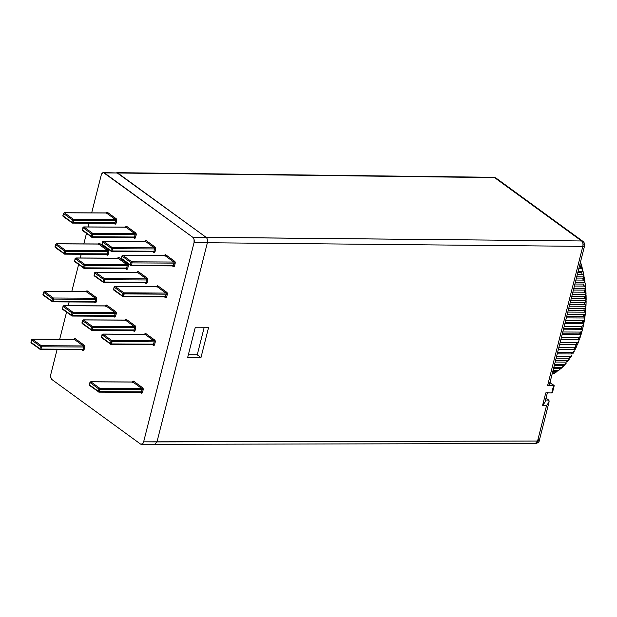 <?xml version="1.0" encoding="UTF-8"?>
<svg xmlns="http://www.w3.org/2000/svg" width="617" height="617" viewBox="0 0 617 617"><rect width="100%" height="100%" fill="white"/><g stroke="black" fill="none" stroke-linecap="round" stroke-linejoin="round"><path stroke-width="0.93" d="M573.957 349.33L576.239 344.702L573.957 349.33M576.317 344.517L577.088 342.759L576.324 344.517M578.445 339.365L579.132 337.476M580.288 333.974L580.89 331.961M583.142 322.614L583.551 320.385M583.944 317.994L584.438 314.4M584.692 312.171L584.839 310.69M585.332 302.222L585.363 300.34M585.363 298.481L585.278 294.394M585.186 292.365L584.916 288.478M584.708 286.28L584.661 285.856M583.929 280.272L583.358 276.902L584.985 282.64L575.275 282.594L584.985 282.64L584.53 280.727L583.065 280.095L583.921 280.265M582.317 271.92L582.17 271.303M581.492 268.611L580.72 265.881L581.492 268.611M580.79 263.675L581.523 265.881L579.502 265.873L581.523 265.881L580.79 263.675M580.281 266.598A78.197 45.851 90.3 0 1 580.774 268.488L582.301 269.182L582.934 271.303L578.137 271.279L582.934 271.303L582.301 269.182L580.774 268.488A78.197 45.851 -89.7 0 0 580.281 266.598L579.317 266.598L580.281 266.598M581.654 272.267A78.197 45.851 90.3 0 1 582.055 274.218L583.551 274.881L584.091 276.902L576.725 276.863L584.091 276.902L583.551 274.881L582.055 274.218A78.197 45.851 -89.7 0 0 581.654 272.267L577.89 272.244L581.654 272.267M582.756 278.097A78.197 45.851 90.3 0 1 583.065 280.095A78.197 45.851 -89.7 0 0 582.756 278.097L576.417 278.066L582.756 278.097M583.589 284.067A78.197 45.851 90.3 0 1 583.805 286.095L585.248 286.689L585.695 289.435L585.61 288.486L573.795 288.424L585.61 288.486L585.248 286.689L583.805 286.095A78.197 45.851 -89.7 0 0 583.589 284.067L574.913 284.021L583.589 284.067M584.145 290.129A78.197 45.851 90.3 0 1 584.268 292.18L585.68 292.728L586.003 295.466L585.965 294.394L572.306 294.324L585.965 294.394L585.68 292.728L584.268 292.18A78.197 45.851 -89.7 0 0 584.145 290.129L573.378 290.075L584.145 290.129M584.415 296.245A78.197 45.851 90.3 0 1 584.446 298.312L585.834 298.813L586.034 301.52L586.05 300.34L570.802 300.263L586.05 300.34L585.834 298.813L584.446 298.312A78.197 45.851 -89.7 0 0 584.415 296.245L571.836 296.183L584.415 296.245M585.595 302.075L584.762 302.369L585.595 302.075M584.407 302.384A78.197 45.851 90.3 0 1 584.345 304.451L585.973 305.423L585.788 307.567L585.857 306.279L569.298 306.194L585.857 306.279L585.71 304.906L584.345 304.451A78.197 45.851 -89.7 0 0 584.407 302.384L570.285 302.315L584.407 302.384M585.317 308.168L584.469 308.485L585.317 308.168M583.96 310.559L568.218 310.482L583.96 310.559A78.197 45.851 -89.7 0 0 584.114 308.508A78.197 45.851 90.3 0 1 583.96 310.559L585.541 311.415L585.263 313.559L585.394 312.179L567.81 312.086L585.394 312.179L585.541 311.415L584.777 310.667M584.762 314.215L583.898 314.554L584.762 314.215M583.289 316.598L566.691 316.513L583.289 316.598A78.197 45.851 -89.7 0 0 583.543 314.577A78.197 45.851 90.3 0 1 583.289 316.598L584.839 317.339L584.461 319.467L584.661 317.994L566.337 317.902L584.661 317.994L584.839 317.339M583.929 320.161L583.057 320.524L583.929 320.161M582.348 322.537L565.187 322.452L582.348 322.537A78.197 45.851 -89.7 0 0 582.695 320.547A78.197 45.851 90.3 0 1 582.348 322.537L583.165 322.614M583.867 323.154L583.397 325.252L581.931 326.37L583.397 325.252L583.667 323.701L564.894 323.609L583.667 323.701L583.867 323.154M581.137 328.329L563.722 328.244L581.137 328.329A78.197 45.851 -89.7 0 0 581.576 326.393A78.197 45.851 90.3 0 1 581.137 328.329L581.947 328.391M582.633 328.822L582.062 330.882L580.551 332.046L582.062 330.882L582.409 329.262L563.491 329.162L582.409 329.262L582.633 328.822M579.664 333.944L562.303 333.859L579.664 333.944A78.197 45.851 -89.7 0 0 580.188 332.077A78.197 45.851 90.3 0 1 579.664 333.944L580.967 334.121M580.898 334.638L580.481 336.319L578.908 337.53L580.481 336.319L580.898 334.638L562.126 334.537L580.898 334.638M577.936 339.35L560.93 339.265L577.936 339.35A78.197 45.851 -89.7 0 0 578.545 337.553A78.197 45.851 90.3 0 1 577.936 339.35L579.232 339.466M579.147 339.797L578.646 341.525L577.026 342.774L578.646 341.525L579.147 339.797L560.822 339.705L579.147 339.797M575.969 344.51L559.627 344.425L575.969 344.51A78.197 45.851 -89.7 0 0 576.664 342.797A78.197 45.851 90.3 0 1 575.969 344.51L577.257 344.564M577.165 344.702L576.587 346.476L577.165 344.702L559.58 344.618L577.165 344.702M575.869 347.317L574.897 347.749L576.587 346.476M573.771 349.392L558.393 349.315L573.771 349.392A78.197 45.851 -89.7 0 0 574.535 347.78A78.197 45.851 90.3 0 1 573.771 349.392L575.059 349.384M573.548 351.991L572.561 352.43L574.304 351.135M571.357 353.965L557.228 353.896L571.357 353.965A78.197 45.851 -89.7 0 0 572.19 352.461A78.197 45.851 90.3 0 1 571.357 353.965L572.645 353.896M571.018 356.341L570.008 356.788L571.812 355.477M568.735 358.207L556.156 358.145L568.735 358.207A78.197 45.851 -89.7 0 0 569.645 356.819A78.197 45.851 90.3 0 1 568.735 358.207L570.031 358.076M568.296 360.343L567.262 360.791L569.129 359.48M565.936 362.086L555.169 362.032L565.936 362.086A78.197 45.851 -89.7 0 0 566.9 360.822A78.197 45.851 90.3 0 1 565.936 362.086L567.239 361.894M566.275 363.105L564.347 364.416L566.275 363.105M562.959 365.58L554.282 365.534L562.959 365.58A78.197 45.851 -89.7 0 0 563.984 364.446A78.197 45.851 90.3 0 1 562.959 365.58L564.277 365.333M563.267 366.344L561.277 367.639L563.267 366.344M559.835 368.665L553.503 368.634L559.835 368.665A78.197 45.851 -89.7 0 0 560.907 367.67A78.197 45.851 90.3 0 1 559.835 368.665L561.169 368.357M560.113 369.174L559.164 370.015L560.113 369.174M556.588 371.326L552.824 371.303L556.588 371.326A78.197 45.851 -89.7 0 0 557.699 370.478A78.197 45.851 90.3 0 1 556.588 371.326L557.93 370.964M556.842 371.565L555.855 372.39L556.842 371.565M553.218 373.54L552.261 373.54L553.218 373.54A78.197 45.851 -89.7 0 0 554.367 372.845A78.197 45.851 90.3 0 1 553.218 373.54L554.043 373.432M538.672 439.443L539.327 440.438L537.561 441.039L535.348 443.538A4.118 2.414 -90.1 0 0 537.561 441.039L143.638 441.834A4.118 2.414 90.3 0 1 141.401 444.34A4.118 2.414 90.3 0 1 140.468 444.009L52.09 379.663A4.118 2.414 90.3 0 1 50.833 374.264L57.065 349.646L50.833 374.264L50.802 377.411L52.09 379.663L140.468 444.009L142.311 444.039L143.638 441.834L194.039 242.666L194.07 239.519L192.782 237.267L103.479 172.598L102.553 172.891L101.227 175.097L91.671 212.873L101.227 175.097A4.118 2.414 90.3 0 1 103.463 172.598A4.118 2.414 90.3 0 1 104.404 172.922L117.739 172.991L206.117 237.337L581.576 240.962L494.603 177.634L117.739 172.991L494.603 177.634A4.118 2.414 -89.3 0 0 493.677 177.31L116.814 172.66L206.117 237.337C207.389 238.548 207.806 240.352 207.374 242.736L156.973 441.903L537.561 441.039L546.569 405.438L542.582 405.423L545.744 392.929L551.721 392.952L553.642 385.378L547.657 385.355A4.118 1.296 14.2 0 0 549.423 384.753L584.592 245.759A4.118 1.296 -165.8 0 1 582.826 246.36L547.657 385.355L582.826 246.36L207.374 242.736L582.826 246.36A4.118 2.429 -89.4 0 0 581.576 240.962L192.782 237.267A4.118 2.414 90.3 0 1 194.039 242.666L207.374 242.736L156.973 441.903L154.774 444.402M89.064 223.184L88.108 226.948L89.064 223.184M86.465 233.442L83.819 243.916L86.465 233.442M81.205 254.235L80.256 257.991L81.205 254.235M78.614 264.485L71.742 291.625L78.614 264.485M69.135 301.944L68.178 305.7L69.135 301.944M66.536 312.194L59.672 339.335L66.536 312.194M132.508 382.162L133.041 381.283L133.781 381.291L142.951 388.108L143.144 389.905L142.35 392.705L141.663 393.176L140.337 392.35L141.293 393.044A0.825 0.617 126.1 0 0 141.062 392.343M144.579 334.453L145.111 333.573L145.851 333.589L155.021 340.399L155.214 342.196L154.427 344.996L153.741 345.466L152.407 344.641L153.371 345.335A0.825 0.617 126.1 0 0 153.139 344.633M125.089 320.262L125.621 319.382L126.362 319.398L135.532 326.208L135.725 328.005L134.93 330.805L134.244 331.275L132.917 330.45L133.874 331.144A0.825 0.617 126.1 0 0 133.704 330.481A0.825 0.617 -53.9 0 1 133.874 331.144A1.643 0.964 90.3 0 0 135.146 330.272L92.033 329.74A0.825 0.486 90.3 0 1 91.401 330.172A0.825 0.617 -53.9 0 1 90.923 329.416L91.493 327.141L82.639 320.693L82.061 322.961L90.923 329.416L82.061 322.961L82.639 320.693L83.496 319.938L125.498 320.146L134.359 326.601L92.357 326.385A0.825 0.486 90.3 0 1 92.604 327.465L134.614 327.681A0.825 0.486 -89.7 0 0 134.359 326.601L92.357 326.385L83.496 319.938L125.498 320.146A0.825 0.486 -89.7 0 0 125.128 320.146M105.6 306.071L106.132 305.191L106.864 305.207L116.035 312.017L116.312 313.181L115.441 316.614L114.754 317.084L113.428 316.259L114.384 316.953A0.825 0.617 126.1 0 0 114.207 316.29A0.825 0.617 -53.9 0 1 114.384 316.953A1.643 0.964 90.3 0 0 115.657 316.081L72.544 315.549A0.825 0.486 90.3 0 1 71.904 315.981A0.825 0.617 -53.9 0 1 71.433 315.225L72.004 312.95L63.142 306.502L62.572 308.77L71.433 315.225L62.572 308.77L63.142 306.502L64.006 305.747L106.008 305.955L114.87 312.41L72.86 312.194A0.825 0.486 90.3 0 1 73.114 313.274L115.117 313.49A0.825 0.486 -89.7 0 0 114.87 312.41L72.86 312.194L64.006 305.747L106.008 305.955A0.825 0.486 -89.7 0 0 105.63 305.955M74.032 339.589L74.564 338.71L75.305 338.718L84.475 345.535L84.668 347.332L83.873 350.132L83.187 350.603L81.86 349.777L82.825 350.471A0.825 0.617 126.1 0 0 82.647 349.808A0.825 0.617 -53.9 0 1 82.825 350.471A1.643 0.964 90.3 0 0 84.089 349.6L40.977 349.068A0.825 0.486 90.3 0 1 40.344 349.5A0.825 0.617 -53.9 0 1 39.866 348.736L40.444 346.469L31.583 340.021L31.004 342.288L39.866 348.736L31.004 342.288L31.583 340.021L32.439 339.265L74.441 339.473L83.303 345.929L41.3 345.713A0.825 0.486 90.3 0 1 41.547 346.793L83.557 347.009A0.825 0.486 -89.7 0 0 83.303 345.929L41.3 345.713L32.439 339.265L74.441 339.473A0.825 0.486 -89.7 0 0 74.071 339.473M86.102 291.88L86.635 291L87.375 291.016L96.545 297.826L96.738 299.623L95.951 302.423L95.265 302.893L93.938 302.068L94.895 302.762A0.825 0.617 126.1 0 0 94.717 302.099A0.825 0.617 -53.9 0 1 94.895 302.762A1.643 0.964 90.3 0 0 96.159 301.89L53.047 301.358A0.825 0.486 90.3 0 1 52.414 301.79A0.825 0.617 -53.9 0 1 51.936 301.034L52.514 298.759L43.653 292.311L43.082 294.579L51.936 301.034L43.082 294.579L43.653 292.311L44.509 291.556L86.519 291.764L95.38 298.219L53.37 298.003A0.825 0.486 90.3 0 1 53.625 299.083L95.627 299.299A0.825 0.486 -89.7 0 0 95.38 298.219L53.37 298.003L44.509 291.556L86.519 291.764A0.825 0.486 -89.7 0 0 86.141 291.764M156.656 286.743L157.181 285.864L157.921 285.879L167.091 292.689L167.284 294.486L166.497 297.286L165.811 297.756L164.484 296.931L165.441 297.625A0.825 0.617 126.1 0 0 165.209 296.931M164.508 255.7L165.04 254.813L165.78 254.829L174.95 261.639L175.143 263.436L174.356 266.243L173.662 266.714L172.336 265.881L173.3 266.583A0.825 0.617 126.1 0 0 173.122 265.912A0.825 0.617 -53.9 0 1 173.3 266.583A1.643 0.964 90.3 0 0 174.565 265.711L131.452 265.171A0.825 0.486 90.3 0 1 130.819 265.611A0.825 0.617 -53.9 0 1 130.341 264.847L130.92 262.572L122.058 256.124L121.48 258.4L130.341 264.847L121.48 258.4L122.058 256.124L122.914 255.369L164.924 255.585L173.778 262.032L131.776 261.824A0.825 0.486 90.3 0 1 132.03 262.904L174.033 263.112A0.825 0.486 -89.7 0 0 173.778 262.032L131.776 261.824L122.914 255.369L164.924 255.585A0.825 0.486 -89.7 0 0 164.546 255.577M137.159 272.552L137.691 271.673L138.432 271.688L147.602 278.498L147.795 280.295L147.008 283.095L146.314 283.565L144.987 282.74L145.951 283.434A0.825 0.617 126.1 0 0 145.774 282.771A0.825 0.617 -53.9 0 1 145.951 283.434A1.643 0.964 90.3 0 0 147.216 282.571L104.103 282.031A0.825 0.486 90.3 0 1 103.471 282.463A0.825 0.617 -53.9 0 1 102.993 281.707L103.571 279.432L94.709 272.984L94.131 275.251L102.993 281.707L94.131 275.251L94.709 272.984L95.566 272.228L137.576 272.436L146.43 278.892L104.427 278.676A0.825 0.486 90.3 0 1 104.682 279.756L146.684 279.971A0.825 0.486 -89.7 0 0 146.43 278.892L104.427 278.676L95.566 272.228L137.576 272.436A0.825 0.486 -89.7 0 0 137.198 272.436M145.018 241.509L145.55 240.622L146.291 240.638L155.461 247.448L155.654 249.245L154.859 252.052L154.173 252.523L152.846 251.69L153.803 252.392A0.825 0.617 126.1 0 0 153.633 251.721A0.825 0.617 -53.9 0 1 153.803 252.392A1.643 0.964 90.3 0 0 155.075 251.52L111.962 250.98A0.825 0.486 90.3 0 1 111.322 251.42A0.825 0.617 -53.9 0 1 110.852 250.656L111.422 248.381L102.569 241.933L101.99 244.209L110.852 250.656L101.99 244.209L102.569 241.933L103.425 241.178L145.427 241.394L154.289 247.841L112.286 247.633A0.825 0.486 90.3 0 1 112.533 248.713L154.543 248.921A0.825 0.486 -89.7 0 0 154.289 247.841L112.286 247.633L103.425 241.178L145.427 241.394A0.825 0.486 -89.7 0 0 145.057 241.386M117.67 258.361L118.202 257.482L118.942 257.497L128.112 264.307L128.305 266.104L127.511 268.904L126.824 269.374L125.498 268.549L126.454 269.243A0.825 0.617 126.1 0 0 126.284 268.58A0.825 0.617 -53.9 0 1 126.454 269.243A1.643 0.964 90.3 0 0 127.727 268.38L84.614 267.84A0.825 0.486 90.3 0 1 83.974 268.272A0.825 0.617 -53.9 0 1 83.503 267.516L84.074 265.241L75.22 258.793L74.642 261.06L83.503 267.516L74.642 261.06L75.22 258.793L76.076 258.037L118.078 258.245L126.94 264.701L84.938 264.485A0.825 0.486 90.3 0 1 85.185 265.565L127.195 265.78A0.825 0.486 -89.7 0 0 126.94 264.701L84.938 264.485L76.076 258.037L118.078 258.245A0.825 0.486 -89.7 0 0 117.708 258.245M98.18 244.17L98.712 243.291L99.445 243.306L108.615 250.116L108.893 251.281L108.021 254.713L107.335 255.183L106.008 254.358L106.965 255.052A0.825 0.617 126.1 0 0 106.787 254.389A0.825 0.617 -53.9 0 1 106.965 255.052A1.643 0.964 90.3 0 0 108.237 254.189L65.117 253.649A0.825 0.486 90.3 0 1 64.484 254.081A0.825 0.617 -53.9 0 1 64.014 253.325L64.584 251.05L55.723 244.602L55.152 246.869L64.014 253.325L55.152 246.869L55.723 244.602L56.587 243.846L98.589 244.054L107.451 250.51L65.441 250.294A0.825 0.486 90.3 0 1 65.695 251.374L107.697 251.589A0.825 0.486 -89.7 0 0 107.451 250.51L65.441 250.294L56.587 243.846L98.589 244.054A0.825 0.486 -89.7 0 0 98.211 244.054M106.031 213.127L106.564 212.24L107.304 212.256L116.474 219.066L116.667 220.863L115.88 223.67L115.194 224.141L113.867 223.308L114.824 224.01A0.825 0.617 126.1 0 0 114.646 223.339A0.825 0.617 -53.9 0 1 114.824 224.01A1.643 0.964 90.3 0 0 116.089 223.138L72.976 222.598A0.825 0.486 90.3 0 1 72.343 223.03A0.825 0.617 -53.9 0 1 71.865 222.274L72.444 219.999L63.582 213.551L63.011 215.827L71.865 222.274L63.011 215.827L63.582 213.551L64.438 212.796L106.448 213.012L115.302 219.459L73.3 219.251A0.825 0.486 90.3 0 1 73.554 220.331L115.556 220.539A0.825 0.486 -89.7 0 0 115.302 219.459L73.3 219.251L64.438 212.796L106.448 213.012A0.825 0.486 -89.7 0 0 106.07 213.004M125.529 227.318L126.061 226.431L126.794 226.447L135.964 233.257L136.241 234.429L135.37 237.861L134.683 238.332L133.357 237.499L134.313 238.201A0.825 0.617 126.1 0 0 134.136 237.53A0.825 0.617 -53.9 0 1 134.313 238.201A1.643 0.964 90.3 0 0 135.586 237.329L92.465 236.789A0.825 0.486 90.3 0 1 91.833 237.229A0.825 0.617 -53.9 0 1 91.362 236.465L91.933 234.19L83.071 227.742L82.501 230.018L91.362 236.465L82.501 230.018L83.071 227.742L83.935 226.987L125.937 227.203L134.799 233.65L92.789 233.442A0.825 0.486 90.3 0 1 93.044 234.522L135.046 234.73A0.825 0.486 -89.7 0 0 134.799 233.65L92.789 233.442L83.935 226.987L125.937 227.203A0.825 0.486 -89.7 0 0 125.56 227.195M578.846 268.48L580.774 268.488L578.846 268.48M577.396 274.195L582.055 274.218L577.396 274.195M575.916 280.064L583.065 280.095L575.916 280.064M574.396 286.049L583.805 286.095L574.396 286.049M572.861 292.126L584.268 292.18L572.861 292.126M571.311 298.25L584.446 298.312L571.311 298.25M569.761 304.382L584.345 304.451L569.761 304.382M584.114 308.508L568.735 308.431L584.114 308.508M583.543 314.577L567.2 314.493L583.543 314.577M582.695 320.547L565.689 320.462L582.695 320.547M581.576 326.393L564.208 326.308L581.576 326.393M580.188 332.077L562.773 331.985L580.188 332.077M578.545 337.553L561.385 337.468L578.545 337.553M576.664 342.797L560.059 342.72L576.664 342.797M574.535 347.78L558.801 347.703L574.535 347.78M572.19 352.461L557.614 352.392L572.19 352.461M569.645 356.819L556.511 356.749L569.645 356.819M566.9 360.822L555.493 360.76L566.9 360.822M563.984 364.446L554.575 364.4L563.984 364.446M560.907 367.67L553.758 367.632L560.907 367.67M557.699 370.478L553.04 370.455L557.699 370.478M554.367 372.845L552.439 372.838L554.367 372.845M552.554 390.8L553.704 386.25M548.251 384.977L548.135 385.918M200.972 357.544L187.661 357.498L195.327 327.211L208.631 327.257L200.972 357.544L197.247 354.837L204.227 327.241L197.247 354.837L200.972 357.544L187.661 357.498L195.327 327.211L208.631 327.257L200.972 357.544M539.327 440.438L549.091 401.868L548.636 400.055L546.03 398.158L548.636 400.055L545.551 400.04L548.636 400.047L549.161 400.965L548.953 402.299L546.569 405.438L537.561 441.039A4.118 1.296 14.2 0 0 539.327 440.438C539.258 442.003 537.931 443.037 535.348 443.538L141.401 444.34M493.615 177.31A4.118 2.414 90.7 0 1 494.603 177.634A4.118 3.07 -53.9 0 1 496.045 178.097A4.118 3.07 126.1 0 0 494.603 177.634L581.576 240.962A4.118 3.07 -53.9 0 1 583.026 241.424A4.118 3.07 -53.9 0 1 583.937 244.764M582.826 246.36L584.592 245.759C585.101 244.409 584.577 242.959 583.026 241.424L581.576 240.962C582.834 242.011 583.25 243.808 582.826 246.36M544.958 402.284L547.503 392.327A4.118 1.296 -165.8 0 1 545.744 392.929L542.582 405.423L544.958 402.284L542.582 405.423L546.569 405.438L548.953 402.299M546.847 392.813L551.721 392.952L552.516 392.319L552.639 391.618L551.721 392.952L553.642 385.378L554.051 385.448L549.948 382.687L553.634 385.378L547.657 385.355L548.76 385.239L549.361 384.376M554.081 385.918L554.051 385.448M552.516 392.319L552.639 391.618M188.347 354.79L197.247 354.837L188.347 354.79M554.737 372.815L555.855 372.39M558.069 370.447L559.164 370.015M584.623 316.945L584.106 316.698M585.109 283.465L584.985 282.64M154.705 444.402L156.973 441.903L143.638 441.834L194.039 242.666L207.374 242.736C207.806 240.352 207.389 238.548 206.117 237.337L192.782 237.267L104.404 172.922L117.739 172.991L103.463 172.598M122.729 255.307A0.825 0.486 90.3 0 1 122.914 255.369L122.058 256.124L122.729 255.307L164.839 255.492L164.639 255.893M164.562 255.515A1.643 0.964 90.3 0 1 165.78 254.829L174.642 261.276A0.825 0.617 126.1 0 1 173.778 262.032A0.825 0.486 -89.7 0 1 174.033 263.112L173.454 265.387A0.825 0.486 -89.7 0 1 172.822 265.819A0.825 0.486 -89.7 0 0 173.454 265.387L131.452 265.171L132.03 262.904L174.033 263.112L173.454 265.387L174.565 265.711L175.143 263.436L174.033 263.112L175.143 263.436A1.643 0.964 90.3 0 0 174.642 261.276A0.825 0.617 -53.9 0 1 173.778 262.032L164.924 255.585A0.825 0.486 -89.7 0 0 164.724 255.515M102.353 334.561L102.8 334.059A0.825 0.486 90.3 0 1 102.985 334.129L102.129 334.884L110.991 341.332L102.129 334.884L101.55 337.152L110.412 343.607L110.991 341.332A0.825 0.617 -53.9 0 1 111.847 340.576A0.825 0.486 90.3 0 1 112.101 341.656L154.103 341.872A0.825 0.486 -89.7 0 0 153.849 340.792L111.847 340.576L102.985 334.129L144.995 334.337L153.849 340.792L111.847 340.576L102.985 334.129L144.995 334.337A0.825 0.486 -89.7 0 0 144.617 334.337M102.029 337.915A0.825 0.617 -53.9 0 1 101.736 337.823L111.075 344.433A0.825 0.486 -89.7 0 0 111.523 343.931L110.412 343.607L111.523 343.931L112.101 341.656L110.991 341.332L154.103 341.872L153.525 344.139L111.523 343.931L111.847 340.576L110.991 341.332L110.412 343.607A0.825 0.617 126.1 0 0 110.89 344.363A0.825 0.486 -89.7 0 0 111.075 344.433L153.078 344.641A0.825 0.486 -89.7 0 1 152.893 344.579A0.825 0.486 -89.7 0 0 153.525 344.139L111.523 343.931A0.825 0.486 90.3 0 1 110.89 344.363A0.825 0.617 -53.9 0 1 110.412 343.607L101.55 337.152L102.129 334.884L102.985 334.129A0.825 0.617 126.1 0 0 102.129 334.884M114.423 286.851L114.87 286.35A0.825 0.486 90.3 0 1 115.063 286.419L114.199 287.175L123.061 293.623L114.199 287.175L113.628 289.442L122.482 295.898L123.061 293.623A0.825 0.617 -53.9 0 1 123.917 292.867A0.825 0.486 90.3 0 1 124.171 293.947L166.174 294.162A0.825 0.486 -89.7 0 0 165.927 293.083L123.917 292.867L115.063 286.419L157.065 286.627L165.927 293.083L123.917 292.867L115.063 286.419L157.065 286.627A0.825 0.486 -89.7 0 0 156.687 286.627M114.099 290.206A0.825 0.617 -53.9 0 1 113.806 290.113L123.145 296.723A0.825 0.486 -89.7 0 0 123.593 296.222L122.482 295.898L123.593 296.222L124.171 293.947L123.061 293.623L166.174 294.162L165.603 296.43L123.593 296.222L123.917 292.867L123.061 293.623L122.482 295.898A0.825 0.617 126.1 0 0 122.96 296.654A0.825 0.486 -89.7 0 0 123.145 296.723L165.155 296.931A0.825 0.486 -89.7 0 1 164.963 296.87A0.825 0.486 -89.7 0 0 165.603 296.43L123.593 296.222A0.825 0.486 90.3 0 1 122.96 296.654A0.825 0.617 -53.9 0 1 122.482 295.898L113.628 289.442L114.199 287.175L115.063 286.419A0.825 0.617 126.1 0 0 114.199 287.175M95.38 272.159A0.825 0.486 90.3 0 1 95.566 272.228L94.709 272.984L95.38 272.159L137.491 272.352L137.29 272.753M94.933 272.66L94.709 272.984L103.571 279.432L102.993 281.707A0.825 0.617 126.1 0 0 103.471 282.463A0.825 0.486 -89.7 0 0 103.656 282.532L145.658 282.74A0.825 0.486 -89.7 0 1 145.473 282.679A0.825 0.486 -89.7 0 0 146.106 282.239L104.103 282.031L104.682 279.756L146.684 279.971L146.106 282.239L147.216 282.571L147.795 280.295L146.684 279.971L147.795 280.295A1.643 0.964 90.3 0 0 147.293 278.136A0.825 0.617 -53.9 0 1 146.43 278.892L137.576 272.436A0.825 0.486 -89.7 0 0 137.375 272.375M75.891 257.968A0.825 0.486 90.3 0 1 76.076 258.037L75.22 258.793L75.891 257.968L118.001 258.161L117.801 258.562M75.444 258.469L75.22 258.793L84.074 265.241L83.503 267.516A0.825 0.617 126.1 0 0 83.974 268.272A0.825 0.486 -89.7 0 0 84.167 268.341L126.169 268.549A0.825 0.486 -89.7 0 1 125.984 268.488A0.825 0.486 -89.7 0 0 126.616 268.048L84.614 267.84L85.185 265.565L127.195 265.78L126.616 268.048L127.727 268.38L128.305 266.104L127.195 265.78L128.305 266.104A1.643 0.964 90.3 0 0 127.796 263.945A0.825 0.617 -53.9 0 1 126.94 264.701L118.078 258.245A0.825 0.486 -89.7 0 0 117.886 258.184M56.394 243.777A0.825 0.486 90.3 0 1 56.587 243.846L55.723 244.602L56.394 243.777L98.504 243.97L98.311 244.371M98.234 243.993A1.643 0.964 90.3 0 1 99.445 243.306L108.307 249.754A0.825 0.617 126.1 0 1 107.451 250.51A0.825 0.486 -89.7 0 1 107.697 251.589L107.127 253.857A0.825 0.486 -89.7 0 1 106.494 254.297A0.825 0.486 -89.7 0 0 107.127 253.857L65.117 253.649L65.695 251.374L107.697 251.589L107.127 253.857L108.237 254.189L108.808 251.913L107.697 251.589L108.808 251.913A1.643 0.964 90.3 0 0 108.307 249.754A0.825 0.617 -53.9 0 1 107.451 250.51L98.589 244.054A0.825 0.486 -89.7 0 0 98.396 243.993M103.24 241.116A0.825 0.486 90.3 0 1 103.425 241.178L102.569 241.933L103.24 241.116L145.35 241.301L145.149 241.702M102.792 241.617L102.569 241.933L111.422 248.381L110.852 250.656A0.825 0.617 126.1 0 0 111.322 251.42A0.825 0.486 -89.7 0 0 111.515 251.481L153.517 251.69A0.825 0.486 -89.7 0 1 153.332 251.628A0.825 0.486 -89.7 0 0 153.965 251.196L111.962 250.98L112.533 248.713L154.543 248.921L153.965 251.196L155.075 251.52L155.654 249.245L154.543 248.921L155.654 249.245A1.643 0.964 90.3 0 0 155.145 247.085A0.825 0.617 -53.9 0 1 154.289 247.841L145.427 241.394A0.825 0.486 -89.7 0 0 145.234 241.324M83.742 226.925A0.825 0.486 90.3 0 1 83.935 226.987L83.071 227.742L83.742 226.925L125.853 227.11L125.66 227.511M83.295 227.426L83.071 227.742L91.933 234.19L91.362 236.465A0.825 0.617 126.1 0 0 91.833 237.229A0.825 0.486 -89.7 0 0 92.018 237.29L134.028 237.499A0.825 0.486 -89.7 0 1 133.843 237.437A0.825 0.486 -89.7 0 0 134.475 237.005L92.465 236.789L93.044 234.522L135.046 234.73L134.475 237.005L135.586 237.329L136.156 235.054L135.046 234.73L136.156 235.054A1.643 0.964 90.3 0 0 135.655 232.894A0.825 0.617 -53.9 0 1 134.799 233.65L125.937 227.203A0.825 0.486 -89.7 0 0 125.745 227.133M64.253 212.734A0.825 0.486 90.3 0 1 64.438 212.796L63.582 213.551L64.253 212.734L106.363 212.919L106.163 213.32M63.806 213.235L63.582 213.551L72.444 219.999L71.865 222.274A0.825 0.617 126.1 0 0 72.343 223.03A0.825 0.486 -89.7 0 0 72.528 223.099L114.538 223.308A0.825 0.486 -89.7 0 1 114.346 223.246A0.825 0.486 -89.7 0 0 114.986 222.814L72.976 222.598L73.554 220.331L115.556 220.539L114.986 222.814L116.089 223.138L116.667 220.863L115.556 220.539L116.667 220.863A1.643 0.964 90.3 0 0 116.166 218.703A0.825 0.617 -53.9 0 1 115.302 219.459L106.448 213.012A0.825 0.486 -89.7 0 0 106.247 212.942M90.283 382.27L90.73 381.769A0.825 0.486 90.3 0 1 90.915 381.838L90.059 382.594L98.913 389.042L90.059 382.594L89.48 384.861L98.342 391.317L98.913 389.042A0.825 0.617 -53.9 0 1 99.777 388.286A0.825 0.486 90.3 0 1 100.023 389.366L142.033 389.582A0.825 0.486 -89.7 0 0 141.779 388.502L99.777 388.286L90.915 381.838L132.917 382.046L141.779 388.502L99.777 388.286L90.915 381.838L132.917 382.046A0.825 0.486 -89.7 0 0 132.547 382.046M89.959 385.625A0.825 0.617 -53.9 0 1 89.666 385.532L99.005 392.142A0.825 0.486 -89.7 0 0 99.453 391.641L98.342 391.317L99.453 391.641L100.023 389.366L98.913 389.042L142.033 389.582L141.455 391.849L99.453 391.641L99.777 388.286L98.913 389.042L98.342 391.317A0.825 0.617 126.1 0 0 98.82 392.073A0.825 0.486 -89.7 0 0 99.005 392.142L141.008 392.35A0.825 0.486 -89.7 0 1 140.823 392.289A0.825 0.486 -89.7 0 0 141.455 391.849L99.453 391.641A0.825 0.486 90.3 0 1 98.82 392.073A0.825 0.617 -53.9 0 1 98.342 391.317L89.48 384.861L90.059 382.594L90.915 381.838A0.825 0.617 126.1 0 0 90.059 382.594M32.254 339.196A0.825 0.486 90.3 0 1 32.439 339.265L31.583 340.021L32.254 339.196L74.364 339.381L74.163 339.79M31.806 339.697L31.583 340.021L40.444 346.469L39.866 348.736A0.825 0.617 126.1 0 0 40.344 349.5A0.825 0.486 -89.7 0 0 40.529 349.569L82.531 349.777A0.825 0.486 -89.7 0 1 82.346 349.716A0.825 0.486 -89.7 0 0 82.979 349.276L40.977 349.068L41.547 346.793L83.557 347.009L82.979 349.276L84.089 349.6L84.668 347.332L83.557 347.009L84.668 347.332A1.643 0.964 90.3 0 0 84.167 345.173A0.825 0.617 -53.9 0 1 83.303 345.929L74.441 339.473A0.825 0.486 -89.7 0 0 74.248 339.412M83.31 319.868A0.825 0.486 90.3 0 1 83.496 319.938L82.639 320.693L83.31 319.868L125.421 320.061L125.22 320.462M82.863 320.37L82.639 320.693L91.493 327.141L90.923 329.416A0.825 0.617 126.1 0 0 91.401 330.172A0.825 0.486 -89.7 0 0 91.586 330.242L133.588 330.45A0.825 0.486 -89.7 0 1 133.403 330.388A0.825 0.486 -89.7 0 0 134.036 329.948L92.033 329.74L92.604 327.465L134.614 327.681L134.036 329.948L135.146 330.272L135.725 328.005L134.614 327.681L135.725 328.005A1.643 0.964 90.3 0 0 135.216 325.845A0.825 0.617 -53.9 0 1 134.359 326.601L125.498 320.146A0.825 0.486 -89.7 0 0 125.305 320.084M63.813 305.677A0.825 0.486 90.3 0 1 64.006 305.747L63.142 306.502L63.813 305.677L105.923 305.87L105.731 306.271M63.366 306.179L63.142 306.502L72.004 312.95L71.433 315.225A0.825 0.617 126.1 0 0 71.904 315.981A0.825 0.486 -89.7 0 0 72.096 316.051L114.099 316.259A0.825 0.486 -89.7 0 1 113.914 316.197A0.825 0.486 -89.7 0 0 114.546 315.757L72.544 315.549L73.114 313.274L115.117 313.49L114.546 315.757L115.657 316.081L116.227 313.814L115.117 313.49L116.227 313.814A1.643 0.964 90.3 0 0 115.726 311.654A0.825 0.617 -53.9 0 1 114.87 312.41L106.008 305.955A0.825 0.486 -89.7 0 0 105.815 305.893M44.324 291.486A0.825 0.486 90.3 0 1 44.509 291.556L43.653 292.311L44.324 291.486L86.434 291.671L86.233 292.08M86.156 291.702A1.643 0.964 90.3 0 1 87.375 291.016L96.237 297.463A0.825 0.617 126.1 0 1 95.38 298.219A0.825 0.486 -89.7 0 1 95.627 299.299L95.057 301.566A0.825 0.486 -89.7 0 1 94.416 302.006A0.825 0.486 -89.7 0 0 95.057 301.566L53.047 301.358L53.625 299.083L95.627 299.299L95.057 301.566L96.159 301.89L96.738 299.623L95.627 299.299L96.738 299.623A1.643 0.964 90.3 0 0 96.237 297.463A0.825 0.617 -53.9 0 1 95.38 298.219L86.519 291.764A0.825 0.486 -89.7 0 0 86.318 291.702M132.562 381.985A1.643 0.964 90.3 0 1 133.781 381.291L142.635 387.746A0.825 0.617 126.1 0 1 141.779 388.502A0.825 0.486 -89.7 0 1 142.033 389.582L141.455 391.849A0.825 0.486 -89.7 0 1 141.015 392.35L141.116 392.373A0.825 0.617 -53.9 0 1 141.293 393.044A1.643 0.964 90.3 0 0 142.566 392.173L141.455 391.849L142.566 392.173L143.144 389.905L142.033 389.582L143.144 389.905A1.643 0.964 90.3 0 0 142.635 387.746A0.825 0.617 -53.9 0 1 141.779 388.502L132.917 382.046A0.825 0.486 -89.7 0 0 132.724 381.985L132.64 382.363M133.781 381.291A0.825 0.617 -53.9 0 1 132.917 382.046A0.825 0.617 126.1 0 0 133.781 381.291M144.633 334.275A1.643 0.964 90.3 0 1 145.851 333.589L154.713 340.036A0.825 0.617 126.1 0 1 153.849 340.792A0.825 0.486 -89.7 0 1 154.103 341.872L153.525 344.139A0.825 0.486 -89.7 0 1 153.085 344.641L153.186 344.672A0.825 0.617 -53.9 0 1 153.371 345.335A1.643 0.964 90.3 0 0 154.636 344.471L153.525 344.139L154.636 344.471L155.214 342.196L154.103 341.872L155.214 342.196A1.643 0.964 90.3 0 0 154.713 340.036A0.825 0.617 -53.9 0 1 153.849 340.792L144.995 334.337A0.825 0.486 -89.7 0 0 144.794 334.275L144.71 334.653M145.851 333.589A0.825 0.617 -53.9 0 1 144.995 334.337A0.825 0.617 126.1 0 0 145.851 333.589M133.642 330.442A0.825 0.617 126.1 0 1 133.704 330.481L133.588 330.45A0.825 0.486 -89.7 0 0 134.036 329.948L134.614 327.681A0.825 0.486 -89.7 0 0 134.359 326.601A0.825 0.617 126.1 0 0 135.216 325.845L126.362 319.398A0.825 0.617 -53.9 0 1 125.498 320.146A0.825 0.617 126.1 0 0 126.362 319.398A1.643 0.964 90.3 0 0 125.143 320.084M114.153 316.251A0.825 0.617 126.1 0 1 114.207 316.29L114.099 316.259A0.825 0.486 -89.7 0 0 114.546 315.757L115.117 313.49A0.825 0.486 -89.7 0 0 114.87 312.41A0.825 0.617 126.1 0 0 115.726 311.654L106.864 305.207A0.825 0.617 -53.9 0 1 106.008 305.955A0.825 0.617 126.1 0 0 106.864 305.207A1.643 0.964 90.3 0 0 105.654 305.893M82.593 349.77A0.825 0.617 126.1 0 1 82.647 349.808L82.531 349.777A0.825 0.486 -89.7 0 0 82.979 349.276L83.557 347.009A0.825 0.486 -89.7 0 0 83.303 345.929A0.825 0.617 126.1 0 0 84.167 345.173L75.305 338.718A0.825 0.617 -53.9 0 1 74.441 339.473A0.825 0.617 126.1 0 0 75.305 338.718A1.643 0.964 90.3 0 0 74.086 339.412M43.876 291.988L43.653 292.311L52.514 298.759L51.936 301.034A0.825 0.617 126.1 0 0 52.414 301.79A0.825 0.486 -89.7 0 0 52.599 301.86L94.709 302.091A0.825 0.617 126.1 0 0 94.663 302.06M87.375 291.016A0.825 0.617 -53.9 0 1 86.519 291.764A0.825 0.617 126.1 0 0 87.375 291.016M156.71 286.566A1.643 0.964 90.3 0 1 157.921 285.879L166.783 292.327A0.825 0.617 126.1 0 1 165.927 293.083A0.825 0.486 -89.7 0 1 166.174 294.162L165.603 296.43A0.825 0.486 -89.7 0 1 165.163 296.931L165.256 296.962A0.825 0.617 -53.9 0 1 165.441 297.625A1.643 0.964 90.3 0 0 166.713 296.762L165.603 296.43L166.713 296.762L167.284 294.486L166.174 294.162L167.284 294.486A1.643 0.964 90.3 0 0 166.783 292.327A0.825 0.617 -53.9 0 1 165.927 293.083L157.065 286.627A0.825 0.486 -89.7 0 0 156.872 286.566L156.787 286.944M157.921 285.879A0.825 0.617 -53.9 0 1 157.065 286.627A0.825 0.617 126.1 0 0 157.921 285.879M122.282 255.808L122.058 256.124L130.92 262.572L130.341 264.847A0.825 0.617 126.1 0 0 130.819 265.611A0.825 0.486 -89.7 0 0 131.005 265.672L173.115 265.912A0.825 0.617 126.1 0 0 173.069 265.881M165.78 254.829A0.825 0.617 -53.9 0 1 164.924 255.585A0.825 0.617 126.1 0 0 165.78 254.829M145.72 282.74A0.825 0.617 126.1 0 1 145.774 282.771L145.658 282.74A0.825 0.486 -89.7 0 0 146.106 282.239L146.684 279.971A0.825 0.486 -89.7 0 0 146.43 278.892A0.825 0.617 126.1 0 0 147.293 278.136L138.432 271.688A0.825 0.617 -53.9 0 1 137.576 272.436A0.825 0.617 126.1 0 0 138.432 271.688A1.643 0.964 90.3 0 0 137.213 272.375M153.571 251.69A0.825 0.617 126.1 0 1 153.633 251.721L153.517 251.69A0.825 0.486 -89.7 0 0 153.965 251.196L154.543 248.921A0.825 0.486 -89.7 0 0 154.289 247.841A0.825 0.617 126.1 0 0 155.145 247.085L146.291 240.638A0.825 0.617 -53.9 0 1 145.427 241.394A0.825 0.617 126.1 0 0 146.291 240.638A1.643 0.964 90.3 0 0 145.072 241.324M126.223 268.549A0.825 0.617 126.1 0 1 126.284 268.58L126.169 268.549A0.825 0.486 -89.7 0 0 126.616 268.048L127.195 265.78A0.825 0.486 -89.7 0 0 126.94 264.701A0.825 0.617 126.1 0 0 127.796 263.945L118.942 257.497A0.825 0.617 -53.9 0 1 118.078 258.245A0.825 0.617 126.1 0 0 118.942 257.497A1.643 0.964 90.3 0 0 117.724 258.184M55.946 244.278L55.723 244.602L64.584 251.05L64.014 253.325A0.825 0.617 126.1 0 0 64.484 254.081A0.825 0.486 -89.7 0 0 64.677 254.15L106.787 254.389A0.825 0.617 126.1 0 0 106.733 254.358M99.445 243.306A0.825 0.617 -53.9 0 1 98.589 244.054A0.825 0.617 126.1 0 0 99.445 243.306M114.592 223.308A0.825 0.617 126.1 0 1 114.646 223.339L114.538 223.308A0.825 0.486 -89.7 0 0 114.986 222.814L115.556 220.539A0.825 0.486 -89.7 0 0 115.302 219.459A0.825 0.617 126.1 0 0 116.166 218.703L107.304 212.256A0.825 0.617 -53.9 0 1 106.448 213.012A0.825 0.617 126.1 0 0 107.304 212.256A1.643 0.964 90.3 0 0 106.085 212.942M134.082 237.499A0.825 0.617 126.1 0 1 134.136 237.53L134.028 237.499A0.825 0.486 -89.7 0 0 134.475 237.005L135.046 234.73A0.825 0.486 -89.7 0 0 134.799 233.65A0.825 0.617 126.1 0 0 135.655 232.894L126.794 226.447A0.825 0.617 -53.9 0 1 125.937 227.203A0.825 0.617 126.1 0 0 126.794 226.447A1.643 0.964 90.3 0 0 125.583 227.133M89.558 384.553L89.928 382.393M89.666 385.532A0.825 0.617 -53.9 0 1 89.48 384.861A0.825 0.617 126.1 0 0 89.666 385.532L89.349 384.661M31.081 341.98L31.452 339.82M31.482 343.052A0.825 0.617 -53.9 0 1 31.189 342.959L40.529 349.569A0.825 0.486 -89.7 0 0 40.977 349.068L39.866 348.736L40.977 349.068L41.547 346.793L40.444 346.469L41.547 346.793L41.3 345.713L40.444 346.469A0.825 0.617 -53.9 0 1 41.3 345.713L32.439 339.265A0.825 0.617 126.1 0 0 31.583 340.021M31.189 342.959A0.825 0.617 -53.9 0 1 31.004 342.288A0.825 0.617 126.1 0 0 31.189 342.959L30.873 342.088M43.159 294.27L43.522 292.111M43.552 295.342A0.825 0.617 -53.9 0 1 43.259 295.25L52.599 301.86A0.825 0.486 -89.7 0 0 53.047 301.358L51.936 301.034L53.047 301.358L53.625 299.083L52.514 298.759L53.625 299.083L53.37 298.003L52.514 298.759A0.825 0.617 -53.9 0 1 53.37 298.003L44.509 291.556A0.825 0.617 126.1 0 0 43.653 292.311M43.259 295.25A0.825 0.617 -53.9 0 1 43.082 294.579A0.825 0.617 126.1 0 0 43.259 295.25L42.951 294.378M62.649 308.461L63.011 306.302M63.042 309.533A0.825 0.617 -53.9 0 1 62.749 309.441L72.096 316.051A0.825 0.486 -89.7 0 0 72.544 315.549L71.433 315.225L72.544 315.549L73.114 313.274L72.004 312.95L73.114 313.274L72.86 312.194L72.004 312.95A0.825 0.617 -53.9 0 1 72.86 312.194L64.006 305.747A0.825 0.617 126.1 0 0 63.142 306.502M62.749 309.441A0.825 0.617 -53.9 0 1 62.572 308.77A0.825 0.617 126.1 0 0 62.749 309.441L62.44 308.569M82.138 322.652L82.508 320.493M82.539 323.724A0.825 0.617 -53.9 0 1 82.246 323.632L91.586 330.242A0.825 0.486 -89.7 0 0 92.033 329.74L90.923 329.416L92.033 329.74L92.604 327.465L91.493 327.141L92.604 327.465L92.357 326.385L91.493 327.141A0.825 0.617 -53.9 0 1 92.357 326.385L83.496 319.938A0.825 0.617 126.1 0 0 82.639 320.693M82.246 323.632A0.825 0.617 -53.9 0 1 82.061 322.961A0.825 0.617 126.1 0 0 82.246 323.632L81.93 322.76M101.635 336.843L101.998 334.684M101.736 337.823A0.825 0.617 -53.9 0 1 101.55 337.152A0.825 0.617 126.1 0 0 101.736 337.823L101.419 336.951M113.705 289.134L114.068 286.974M113.806 290.113A0.825 0.617 -53.9 0 1 113.628 289.442A0.825 0.617 126.1 0 0 113.806 290.113L113.497 289.25M121.564 258.083L121.927 255.924M121.958 259.155A0.825 0.617 -53.9 0 1 121.665 259.063L131.005 265.672A0.825 0.486 -89.7 0 0 131.452 265.171L130.341 264.847L131.452 265.171L132.03 262.904L130.92 262.572L132.03 262.904L131.776 261.824L130.92 262.572A0.825 0.617 -53.9 0 1 131.776 261.824L122.914 255.369A0.825 0.617 126.1 0 0 122.058 256.124M121.665 259.063A0.825 0.617 -53.9 0 1 121.48 258.4A0.825 0.617 126.1 0 0 121.665 259.063L121.348 258.199M94.216 274.943L94.578 272.783M94.609 276.015A0.825 0.617 -53.9 0 1 94.316 275.922L103.656 282.532A0.825 0.486 -89.7 0 0 104.103 282.031L102.993 281.707L104.103 282.031L104.682 279.756L103.571 279.432L104.682 279.756L104.427 278.676L103.571 279.432A0.825 0.617 -53.9 0 1 104.427 278.676L95.566 272.228A0.825 0.617 126.1 0 0 94.709 272.984M94.316 275.922A0.825 0.617 -53.9 0 1 94.131 275.251A0.825 0.617 126.1 0 0 94.316 275.922L94 275.059M102.067 243.892L102.437 241.733M102.468 244.964A0.825 0.617 -53.9 0 1 102.175 244.872L111.515 251.481A0.825 0.486 -89.7 0 0 111.962 250.98L110.852 250.656L111.962 250.98L112.533 248.713L111.422 248.381L112.533 248.713L112.286 247.633L111.422 248.381A0.825 0.617 -53.9 0 1 112.286 247.633L103.425 241.178A0.825 0.617 126.1 0 0 102.569 241.933M102.175 244.872A0.825 0.617 -53.9 0 1 101.99 244.209A0.825 0.617 126.1 0 0 102.175 244.872L101.859 244.008M74.719 260.752L75.089 258.592M75.12 261.824A0.825 0.617 -53.9 0 1 74.827 261.731L84.167 268.341A0.825 0.486 -89.7 0 0 84.614 267.84L83.503 267.516L84.614 267.84L85.185 265.565L84.074 265.241L85.185 265.565L84.938 264.485L84.074 265.241A0.825 0.617 -53.9 0 1 84.938 264.485L76.076 258.037A0.825 0.617 126.1 0 0 75.22 258.793M74.827 261.731A0.825 0.617 -53.9 0 1 74.642 261.06A0.825 0.617 126.1 0 0 74.827 261.731L74.51 260.868M82.578 229.701L82.94 227.542M82.971 230.773A0.825 0.617 -53.9 0 1 82.678 230.681L92.018 237.29A0.825 0.486 -89.7 0 0 92.465 236.789L91.362 236.465L92.465 236.789L93.044 234.522L91.933 234.19L93.044 234.522L92.789 233.442L91.933 234.19A0.825 0.617 -53.9 0 1 92.789 233.442L83.935 226.987A0.825 0.617 126.1 0 0 83.071 227.742M82.678 230.681A0.825 0.617 -53.9 0 1 82.501 230.018A0.825 0.617 126.1 0 0 82.678 230.681L82.37 229.817M55.229 246.561L55.592 244.401M55.623 247.633A0.825 0.617 -53.9 0 1 55.329 247.54L64.677 254.15A0.825 0.486 -89.7 0 0 65.117 253.649L64.014 253.325L65.117 253.649L65.695 251.374L64.584 251.05L65.695 251.374L65.441 250.294L64.584 251.05A0.825 0.617 -53.9 0 1 65.441 250.294L56.587 243.846A0.825 0.617 126.1 0 0 55.723 244.602M55.329 247.54A0.825 0.617 -53.9 0 1 55.152 246.869A0.825 0.617 126.1 0 0 55.329 247.54L55.021 246.677M63.088 215.51L63.451 213.351M63.482 216.582A0.825 0.617 -53.9 0 1 63.189 216.49L72.528 223.099A0.825 0.486 -89.7 0 0 72.976 222.598L71.865 222.274L72.976 222.598L73.554 220.331L72.444 219.999L73.554 220.331L73.3 219.251L72.444 219.999A0.825 0.617 -53.9 0 1 73.3 219.251L64.438 212.796A0.825 0.617 126.1 0 0 63.582 213.551M63.189 216.49A0.825 0.617 -53.9 0 1 63.011 215.827A0.825 0.617 126.1 0 0 63.189 216.49L62.872 215.626M580.489 261.978L581.353 264.747M581.754 266.158L582.826 270.285M583.15 271.657L584.037 275.976M584.284 277.318L584.978 281.799M585.155 283.11L585.649 287.723M585.757 289.011L586.034 293.7M586.081 294.98L586.15 299.708M586.135 300.98L585.988 305.708M585.911 306.988L585.548 311.662M585.417 312.95L584.839 317.539M584.638 318.85L583.859 323.3M583.589 324.642L582.625 328.923M582.278 330.303L581.137 334.375M580.697 335.787L579.402 339.612M578.862 341.062L577.427 344.625M576.772 346.114L575.229 349.369M574.442 350.888L572.807 353.826M571.882 355.377L570.193 357.976M569.098 359.534L567.37 361.793M566.09 363.336L564.37 365.249M562.889 366.76L561.192 368.334M559.496 369.768L557.853 371.025M555.932 372.336L554.359 373.3M583.026 241.424L496.045 178.097L493.677 177.31M549.793 382.332L554.12 385.486M554.197 385.718L552.577 392.127M102.8 334.059L144.802 334.275M114.87 286.35L156.88 286.566M90.73 381.769L132.732 381.985"/></g></svg>

